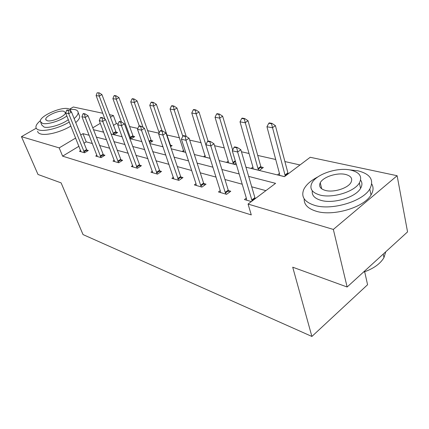 <?xml version="1.0" encoding="UTF-8"?>
<svg xmlns="http://www.w3.org/2000/svg" width="429" height="429" viewBox="0 0 429 429"><rect width="100%" height="100%" fill="white"/><g stroke="black" fill="none" stroke-linecap="round" stroke-linejoin="round"><path stroke-width="0.64" d="M364.677 271.755L367.578 284.727L311.888 336.454L83.028 234.577L61.111 182.883L37.999 174.469L21.45 136.663L36.234 128.212M69.6 109.127L73.316 107.003L102.756 113.251M109.395 114.661L113.374 115.508L110.376 117.299M118.077 123.986L116.366 123.6L113.374 115.508M300.005 164.961L284.786 161.535M275.718 159.491L257.727 155.437M249.051 153.485L241.441 151.769M224.254 147.903L214.57 145.721M201.147 142.696L189.688 140.117M179.558 137.832L166.731 134.942M159.052 133.215L147.496 130.609M137.859 128.437L129.413 126.539M245.908 167.171L284.481 176.651L310.215 157.277L397.125 175.724L333.344 229.429L248.064 204.065L275.584 183.344L248.579 176.383M333.344 229.429L347.131 287.001L407.55 231.901L397.125 175.724M220.243 190.664L218.463 191.945L226.576 194.321L230.781 191.254L228.389 190.567M173.477 177.241L171.89 178.325L178.914 180.378L182.995 177.574L180.829 176.952M132.765 165.535L131.333 166.463L137.478 168.259L141.431 165.674L139.452 165.106M97.002 155.234L95.705 156.038L101.121 157.625L104.944 155.228L103.126 154.708M265.894 190.642L251.592 186.76M242.208 184.213L224.962 179.531M215.991 177.097L200.268 172.828M191.672 170.495L177.3 166.591M169.053 164.35L155.888 160.778M147.957 158.623L135.875 155.346M128.244 153.271L117.128 150.257M109.776 148.257L99.539 145.479M92.439 143.554L86.208 141.86L83.896 143.265M78.984 146.235L62.613 156.151L251.276 214.902L248.064 204.065M80.706 150.531L79.462 151.287L84.561 152.778L88.32 150.472L86.578 149.973M114.323 160.221L112.961 161.089L118.726 162.773L122.614 160.29L120.715 159.744M152.44 171.198L150.933 172.195L157.497 174.115L161.513 171.423L159.443 170.833M196.021 183.714L194.342 184.894L201.882 187.098L206.027 184.164L203.754 183.515M246.332 198.134L244.439 199.544L251.373 201.576M254.933 198.166L255.636 198.364M347.131 287.001L292.717 267.192L311.888 336.454M62.613 156.151L59.186 147.887L21.45 136.663M93.436 129.697L103.673 132.212M111.031 134.025L122.152 136.754M129.789 138.631L141.892 141.608M149.834 143.559L163.025 146.804M171.3 148.836L185.714 152.375M194.342 154.499L210.13 158.376M219.139 160.591L236.476 164.854M100.289 123.327L92.718 127.847M89.2 135.274L82.974 133.671L80.641 135.065M75.692 138.025L59.186 147.887M239.173 173.954L221.879 169.493M212.886 167.176L197.126 163.111M188.513 160.891L174.12 157.175M165.857 155.046L152.676 151.646M144.739 149.603L132.647 146.482M125.011 144.514L113.894 141.645M106.537 139.747L96.3 137.108M116.366 123.6L113.39 125.402M103.384 131.462L102.579 131.944M284.556 176.598L277.515 174.866L279.451 173.423M287.95 173.434L288.561 173.579M260.988 166.956L263.326 167.514L259.363 170.404L251.104 168.377L252.922 167.069M235.929 163.02L234.218 164.232L226.533 162.339L228.244 161.143M210.108 158.306L203.609 156.708L205.228 155.604M185.693 152.306L182.175 151.442L183.714 150.423M163.004 146.734L162.092 146.509L162.773 146.069M170.206 145.141L172.142 145.608L170.554 146.643M150.997 140.524L152.847 140.969L149.641 143.018M132.926 136.181L134.706 136.61L131.065 138.889L129.767 138.567M115.905 132.094L117.61 132.502L114.028 134.701L111.009 133.961M86.208 141.86L82.974 133.671M68.2 110.553L68.672 110.285L67.139 109.953L66.672 110.215L68.2 110.553L68.704 113.68L71.514 112.066L87.226 151.142M80.995 151.737L65.653 112.988L68.704 113.68L84.502 152.762M66.672 110.215L65.653 112.988M71.514 112.066L68.672 110.285M116.5 133.183L101.925 94.578L99.249 96.117L96.096 95.544L105.019 119.273M99.179 92.825L97.152 92.803L99.179 92.825L101.925 94.578M113.867 134.663L99.249 96.117L98.729 93.082M96.096 95.544L97.152 92.803M74.11 118.608C76.845 116.248 78.196 114.216 78.158 112.505C78.057 111.004 76.877 110.006 74.625 109.502L69.804 109.245M40.396 120.656C37.269 123.236 35.784 125.461 35.945 127.338C36.122 128.587 37.13 129.472 38.959 129.992C44.766 131.81 59.76 127.89 69.273 122.018M37.613 131.263C37.795 132.523 38.803 133.419 40.637 133.95C46.45 135.816 61.411 131.923 70.882 126.035M68.318 119.648C62.017 124.549 48.863 128.561 44.074 127.054L41.854 125.107L40.707 122.378M70.694 111.551L70.431 109.797L68.313 108.682C60.789 106.585 39.125 116.42 40.326 121.482L42.541 123.396C47.329 124.866 60.51 120.844 66.844 115.959M47.195 120.737C51.85 122.238 66.104 115.819 65.374 112.586L63.803 111.256C58.998 109.872 44.975 116.227 45.742 119.482L47.195 120.737M75.697 122.608C78.421 120.238 79.756 118.19 79.708 116.463L79.102 114.918M317.932 176.861C310.912 180.48 306.226 184.609 303.871 189.248C300.734 196.675 304.381 202.059 314.816 205.411C331.687 210.666 362.773 201.453 369.782 189.028C374.351 180.062 370.393 173.986 357.899 170.801L349.227 169.82M304.199 198.852C303.904 204.547 307.925 208.682 316.27 211.256C333.102 216.624 364.055 207.47 371.01 194.97C373.445 190.959 373.691 187.296 371.75 183.982M360.596 180.094C362.382 182.534 362.371 185.296 360.558 188.369C355.679 197.329 333.408 204.086 321.074 200.386C314.559 198.461 311.642 195.265 312.307 190.798M350.927 170.136C337.666 166.94 315.905 174.249 311.786 183.269C309.373 188.722 312.033 192.626 319.755 194.975C332.116 198.6 354.477 191.811 359.389 182.899C362.543 176.651 359.722 172.399 350.927 170.136M325.445 190.449C333.515 192.734 347.86 188.293 350.927 182.539C352.869 178.609 351.067 175.911 345.527 174.442C337.081 172.335 322.983 176.989 320.249 182.786C318.613 186.384 320.345 188.942 325.445 190.449M363.347 272.211C373.418 268.747 380.287 263.878 383.96 257.604L385.741 251.791M84.642 114.189L85.124 113.91L83.494 113.556L83.017 113.83L84.642 114.189L85.178 117.417L88.042 115.744L103.807 155.942M97.292 156.505L81.928 116.683L85.178 117.417L101.019 157.593M83.017 113.83L81.928 116.683M88.042 115.744L85.124 113.91M102.15 118.061L102.638 117.771L100.906 117.39L100.418 117.68L102.15 118.061L102.719 121.396L105.631 119.659L121.428 161.047M114.613 161.572L99.26 120.613L102.719 121.396L118.576 162.73M100.418 117.68L99.26 120.613M105.631 119.659L102.638 117.771M133.553 137.334L118.967 97.63L116.248 99.222L112.897 98.611L121.434 121.959M116.152 95.828L114.479 95.533L114.023 95.796L115.701 96.091L116.152 95.828L118.967 97.63M130.861 138.84L116.248 99.222L115.701 96.091M112.897 98.611L114.023 95.796M151.646 141.736L137.087 100.874L134.32 102.526L130.759 101.877L139.275 125.895M134.202 99.019L132.416 98.702L131.955 98.976L133.741 99.292L134.202 99.019L137.087 100.874M143.093 127.424L134.32 102.526L133.741 99.292M130.759 101.877L131.955 98.976M120.833 122.19L121.327 121.89L119.477 121.482L118.983 121.782L120.833 122.19L121.439 125.643L124.399 123.836L140.197 166.479M133.054 166.961L117.739 124.807L121.439 125.643L137.28 168.2M118.983 121.782L117.739 124.807M124.399 123.836L121.327 121.89M170.892 146.423L156.387 104.333L153.577 106.043L149.775 105.352L159.202 132.872M153.426 102.418L151.523 102.081L151.056 102.365L152.96 102.703L153.426 102.418L156.387 104.333M162.017 130.856L153.577 106.043L152.96 102.703M149.775 105.352L151.056 102.365M140.809 126.609L141.313 126.292L139.334 125.858L138.83 126.169L140.809 126.609L141.452 130.18L144.471 128.303L160.226 172.286M152.729 172.721L137.5 129.285L141.452 130.18L157.239 174.04M138.83 126.169L137.5 129.285M144.471 128.303L141.313 126.292M186.197 136.374L176.984 108.017L174.131 109.797L170.072 109.057L183.934 151.877M173.949 106.043L171.916 105.684L171.439 105.979L173.472 106.338L173.949 106.043L176.984 108.017M182.781 136.245L174.131 109.797L173.472 106.338M170.072 109.057L171.439 105.979M162.221 131.338L162.73 131.011L160.607 130.545L160.092 130.872L162.221 131.338L162.907 135.049L165.975 133.087L180.668 176.56L181.649 178.496M173.761 178.872L158.666 134.084L162.907 135.049L178.593 180.287M160.092 130.872L158.666 134.084M165.975 133.087L162.73 131.011M208.049 141.018L199.013 111.964L196.117 113.814L191.768 113.02L205.448 157.159M195.897 109.926L193.72 109.54L193.238 109.845L195.415 110.232L195.897 109.926L199.013 111.964M209.786 157.293L196.117 113.814L195.415 110.232M191.768 113.02L193.238 109.845M185.221 136.422L185.741 136.084L183.456 135.58L182.936 135.918L185.221 136.422L185.961 140.278L189.082 138.229L203.593 183.108L204.617 185.162M196.3 185.462L196.08 183.902L181.397 139.243L185.961 140.278L200.606 185.215L201.485 186.98M182.936 135.918L181.397 139.243M189.082 138.229L185.741 136.084M232.663 150.086L222.635 116.195L219.696 118.125L215.031 117.273L228.298 161.32L228.453 162.811M219.434 114.087L217.095 113.674L216.607 113.991L218.946 114.404L219.434 114.087L222.635 116.195M233.708 164.103L232.915 162.446L219.696 118.125L218.946 114.404M215.031 117.273L216.607 113.991M210.001 141.902L210.532 141.549L208.065 141.002L207.539 141.356L210.001 141.902L210.8 145.908L213.969 143.769L228.228 190.149L229.306 192.331M220.511 192.546L220.329 190.937L205.872 144.793L210.8 145.908L225.198 192.348L226.094 194.181M207.539 141.356L205.872 144.793M213.969 143.769L210.532 141.549M261.829 168.608L260.811 166.468L248.021 120.737L245.039 122.753L240.02 121.836L252.997 167.337L253.121 168.87M244.734 118.56L242.219 118.114L241.72 118.447L244.235 118.892L244.734 118.56L248.021 120.737M258.762 170.259L257.958 168.543L244.235 118.892M240.02 121.836L241.72 118.447M236.776 147.823L237.317 147.447L234.647 146.863L234.111 147.233L236.776 147.823L237.634 151.995L240.851 149.748L255.201 198.697M246.589 200.177L246.45 198.514L232.309 150.788L237.634 151.995L252.129 201.003M234.111 147.233L232.309 150.788M240.851 149.748L237.317 147.447M288.17 173.874L275.386 125.638L272.367 127.745L266.945 126.753L279.552 173.804L279.633 175.386M272.002 123.38L269.289 122.898L268.785 123.246L271.498 123.729L272.002 123.38L275.386 125.638M285.285 176.046L271.498 123.729M266.945 126.753L268.785 123.246M83.966 151.807L86.674 150.15M83.714 151.292L86.422 149.635M115.733 131.698L113.149 133.28M115.964 132.207L113.385 133.789M100.472 156.612L103.223 154.896M100.22 156.081L102.971 154.36M118.018 161.717L120.817 159.937M117.76 161.17L120.56 159.39M132.754 135.779L130.132 137.414M132.99 136.304L130.373 137.94M150.82 140.106L149.024 141.254M151.062 140.648L149.222 141.822M136.706 167.16L139.554 165.304M136.449 166.591L139.296 164.741M156.655 172.962L159.545 171.032M156.397 172.383L159.288 170.452M177.997 179.177L180.931 177.161M177.729 178.577L180.668 176.56M200.874 185.832L203.855 183.73M200.606 185.215L203.593 183.108M235.269 160.784L232.915 162.446M235.462 161.433L233.162 163.058M225.466 192.991L228.496 190.787M225.198 192.348L228.228 190.149M260.811 166.468L257.958 168.543M261.057 167.101L258.204 169.176M251.973 200.708L255.046 198.396M251.705 200.043L254.778 197.731M287.773 172.935L284.888 175.102M288.02 173.584L285.135 175.756M45.989 120.077L45.742 119.482M71.23 111.889L70.79 110.779M78.158 112.505L79.708 116.463M383.231 254.081L383.96 257.604M321.702 188.819L320.249 182.786M360.558 188.369L359.389 182.899M369.782 189.028L371.01 194.97"/></g></svg>
